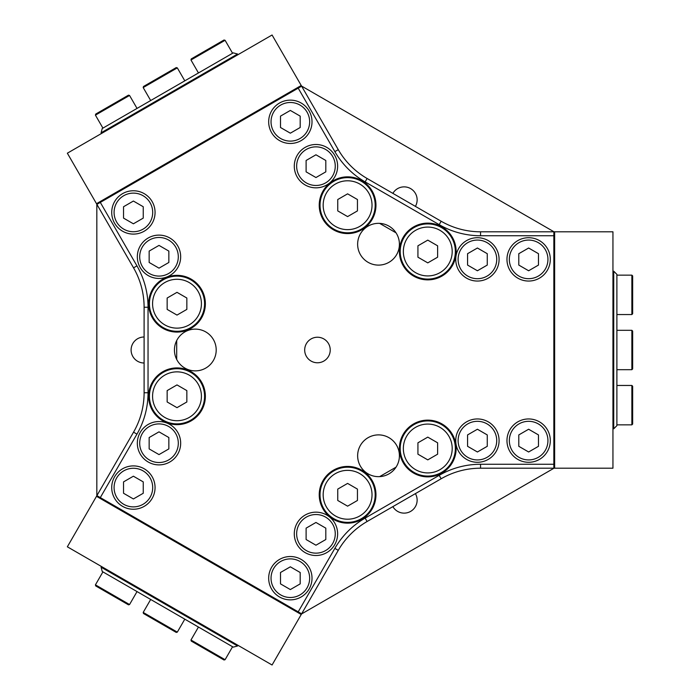 <?xml version="1.0" encoding="UTF-8"?>
<svg xmlns="http://www.w3.org/2000/svg" width="700" height="700" viewBox="0 0 700 700"><rect width="100%" height="100%" fill="white"/><g stroke="black" fill="none" stroke-linecap="round" stroke-linejoin="round"><path stroke-width="1.05" d="M379.654 223.379L396.025 232.829L379.654 223.379M176.706 359.45L176.706 340.55L176.706 359.45M396.025 467.171L379.654 476.621L396.025 467.171M100.31 497.595L301.621 613.821L301.227 614.504L96.504 496.309L96.897 495.626L100.31 497.595L136.955 434.123A82.74 82.74 0 0 0 148.041 392.752L148.041 307.248A82.74 82.74 0 0 0 136.955 265.877L100.31 202.405L96.897 204.374L96.504 203.691L301.227 85.496L301.621 86.179L298.209 88.147L334.854 151.62A82.74 82.74 0 0 0 365.137 181.904L439.189 224.656A82.74 82.74 0 0 0 480.559 235.743L553.849 235.743L553.849 231.805L554.636 231.805L554.636 468.195L553.849 468.195L553.849 235.743M368.086 437.692A20.877 20.877 0 0 0 368.086 473.856A20.877 20.877 0 0 0 399.411 455.77A20.877 20.877 0 0 0 368.086 437.692M554.636 468.195L612.946 468.195L612.946 231.805L554.636 231.805M96.504 496.309L67.349 546.805L272.072 665L301.227 614.504M96.828 204.242L96.828 495.758M144.104 363.002A13.002 13.002 0 0 1 131.101 350A13.002 13.002 0 0 1 144.104 336.998M301.227 85.496L272.072 35L67.349 153.195L96.504 203.691M301.551 613.952L554.006 468.195M415.398 493.631A13.002 13.002 0 0 1 410.637 511.385A13.002 13.002 0 0 1 392.875 506.634M554.006 231.805L301.551 86.047M392.875 193.366A13.002 13.002 0 0 1 410.637 188.615A13.002 13.002 0 0 1 415.398 206.369M613.734 350L613.734 428.794L616.892 425.644L616.892 274.356L613.734 271.206L613.734 350M631.864 369.696L632.651 368.909L632.651 331.091L631.864 330.304L631.864 369.696L616.892 369.696M631.864 424.856L632.651 424.069L632.651 386.243L631.864 385.455L631.864 424.856L616.892 424.856M631.864 314.545L632.651 313.757L632.651 275.931L631.864 275.144L631.864 314.545L616.892 314.545M169.321 93.415L237.562 54.014L233.257 52.867L167.746 90.685L102.235 128.511L101.08 132.816L169.321 93.415M177.319 67.874L176.242 67.585L159.862 77.035L143.482 86.494L143.194 87.57L177.319 67.874L184.8 80.832M225.085 40.294L224.009 40.005L207.629 49.455L191.258 58.914L190.969 59.99L225.085 40.294L232.575 53.261M129.553 95.454L128.476 95.165L112.096 104.615L95.716 114.074L95.428 115.15L129.553 95.454L137.034 108.413M101.08 567.184L102.235 571.489L167.746 609.315L233.257 647.133L237.562 645.986L101.08 567.184L101.474 566.501M143.194 612.43L143.482 613.506L159.862 622.965L176.242 632.415L177.319 632.126L143.194 612.43L150.684 599.462M95.428 584.85L95.716 585.926L112.096 595.385L128.476 604.835L129.553 604.546L95.428 584.85L102.918 571.883M190.969 640.01L191.258 641.086L207.629 650.545L224.009 659.995L225.085 659.706L190.969 640.01L198.45 627.043M396.611 445.331A20.877 20.877 0 0 1 378.525 476.656A20.877 20.877 0 0 1 360.439 445.331A20.877 20.877 0 0 1 396.611 445.331M195.326 370.877A20.877 20.877 0 0 1 177.24 339.561A20.877 20.877 0 0 1 213.404 339.561A20.877 20.877 0 0 1 195.326 370.877M360.439 233.782A20.877 20.877 0 0 1 396.611 233.782A20.877 20.877 0 0 1 378.525 265.108A20.877 20.877 0 0 1 360.439 233.782M306.399 343.613A12.775 12.775 0 0 1 328.519 343.613A12.775 12.775 0 0 1 317.459 362.775A12.775 12.775 0 0 1 306.399 343.613M152.434 317.896A28.367 28.367 0 0 1 176.995 275.345A28.367 28.367 0 0 1 201.565 317.896A28.367 28.367 0 0 1 152.434 317.896M323.033 219.398A28.367 28.367 0 0 1 347.602 176.846A28.367 28.367 0 0 1 372.164 219.398A28.367 28.367 0 0 1 323.033 219.398M427.779 223.134A28.367 28.367 0 0 1 452.34 265.685A28.367 28.367 0 0 1 403.209 265.685A28.367 28.367 0 0 1 427.779 223.134M427.779 420.131A28.367 28.367 0 0 1 452.34 462.683A28.367 28.367 0 0 1 403.209 462.683A28.367 28.367 0 0 1 427.779 420.131M201.565 410.471A28.367 28.367 0 0 1 152.434 410.471A28.367 28.367 0 0 1 176.995 367.92A28.367 28.367 0 0 1 201.565 410.471M372.164 508.97A28.367 28.367 0 0 1 323.033 508.97A28.367 28.367 0 0 1 347.602 466.419A28.367 28.367 0 0 1 372.164 508.97M553.849 231.805L480.559 231.805A78.794 78.794 0 0 1 441.158 221.244L367.106 178.491A78.794 78.794 0 0 1 338.266 149.651L301.621 86.179M96.897 204.374L133.551 267.846A78.794 78.794 0 0 1 144.104 307.248L144.104 392.752A78.794 78.794 0 0 1 133.551 432.154L96.897 495.626M301.621 613.821L338.266 550.349A78.794 78.794 0 0 1 367.106 521.509L441.158 478.756A78.794 78.794 0 0 1 480.559 468.195L553.849 468.195M553.849 464.258L480.559 464.258A82.74 82.74 0 0 0 439.189 475.344L365.137 518.096A82.74 82.74 0 0 0 334.854 548.38L298.209 611.852M298.209 88.147L100.31 202.405M455.35 448.499A27.58 27.58 0 0 0 427.779 420.919A27.58 27.58 0 0 0 400.199 448.499A27.58 27.58 0 0 0 427.779 476.079A27.58 27.58 0 0 0 455.35 448.499M417.926 454.186L417.926 442.811L427.779 437.124L437.623 442.811L437.623 454.186L427.779 459.874L417.926 454.186M204.575 303.713A27.58 27.58 0 0 0 176.995 276.132A27.58 27.58 0 0 0 149.424 303.713A27.58 27.58 0 0 0 176.995 331.293A27.58 27.58 0 0 0 204.575 303.713M167.151 309.4L167.151 298.025L176.995 292.338L186.847 298.025L186.847 309.4L176.995 315.088L167.151 309.4M375.183 205.214A27.58 27.58 0 0 0 347.602 177.634A27.58 27.58 0 0 0 320.023 205.214A27.58 27.58 0 0 0 347.602 232.794A27.58 27.58 0 0 0 375.183 205.214M337.75 210.901L337.75 199.526L347.602 193.839L357.446 199.526L357.446 210.901L347.602 216.589L337.75 210.901M455.35 251.501A27.58 27.58 0 0 0 427.779 223.921A27.58 27.58 0 0 0 400.199 251.501A27.58 27.58 0 0 0 427.779 279.081A27.58 27.58 0 0 0 455.35 251.501M417.926 257.189L417.926 245.814L427.779 240.126L437.623 245.814L437.623 257.189L427.779 262.876L417.926 257.189M204.575 396.287A27.58 27.58 0 0 0 176.995 368.707A27.58 27.58 0 0 0 149.424 396.287A27.58 27.58 0 0 0 176.995 423.868A27.58 27.58 0 0 0 204.575 396.287M167.151 401.975L167.151 390.6L176.995 384.912L186.847 390.6L186.847 401.975L176.995 407.662L167.151 401.975M375.183 494.786A27.58 27.58 0 0 0 347.602 467.206A27.58 27.58 0 0 0 320.023 494.786A27.58 27.58 0 0 0 347.602 522.366A27.58 27.58 0 0 0 375.183 494.786M337.75 500.474L337.75 489.099L347.602 483.411L357.446 489.099L357.446 500.474L347.602 506.161L337.75 500.474M550.305 440.615A21.665 21.665 0 0 0 528.631 418.95A21.665 21.665 0 0 0 506.966 440.615A21.665 21.665 0 0 0 528.631 462.289A21.665 21.665 0 0 0 550.305 440.615M518.788 446.303L518.788 434.928L528.631 429.24L538.484 434.928L538.484 446.303L528.631 451.99L518.788 446.303M180.67 256.777A21.665 21.665 0 0 0 159.005 235.112A21.665 21.665 0 0 0 137.331 256.777A21.665 21.665 0 0 0 159.005 278.451A21.665 21.665 0 0 0 180.67 256.777M149.153 262.465L149.153 251.09L159.005 245.402L168.849 251.09L168.849 262.465L159.005 268.152L149.153 262.465M337.627 166.162A21.665 21.665 0 0 0 315.954 144.498A21.665 21.665 0 0 0 294.289 166.162A21.665 21.665 0 0 0 315.954 187.836A21.665 21.665 0 0 0 337.627 166.162M306.11 171.85L306.11 160.475L315.954 154.787L325.806 160.475L325.806 171.85L315.954 177.537L306.11 171.85M312.016 121.809A21.665 21.665 0 0 0 290.342 100.135A21.665 21.665 0 0 0 268.678 121.809A21.665 21.665 0 0 0 290.342 143.474A21.665 21.665 0 0 0 312.016 121.809M280.499 127.496L280.499 116.121L290.342 110.434L300.195 116.121L300.195 127.496L290.342 133.184L280.499 127.496M155.059 212.424A21.665 21.665 0 0 0 133.394 190.759A21.665 21.665 0 0 0 111.72 212.424A21.665 21.665 0 0 0 133.394 234.098A21.665 21.665 0 0 0 155.059 212.424M123.541 218.111L123.541 206.736L133.394 201.049L143.246 206.736L143.246 218.111L133.394 223.799L123.541 218.111M499.082 259.385A21.665 21.665 0 0 0 477.418 237.711A21.665 21.665 0 0 0 455.744 259.385A21.665 21.665 0 0 0 477.418 281.05A21.665 21.665 0 0 0 499.082 259.385M467.565 265.072L467.565 253.697L477.418 248.01L487.27 253.697L487.27 265.072L477.418 270.76L467.565 265.072M499.082 440.615A21.665 21.665 0 0 0 477.418 418.95A21.665 21.665 0 0 0 455.744 440.615A21.665 21.665 0 0 0 477.418 462.289A21.665 21.665 0 0 0 499.082 440.615M467.565 446.303L467.565 434.928L477.418 429.24L487.27 434.928L487.27 446.303L477.418 451.99L467.565 446.303M550.305 259.385A21.665 21.665 0 0 0 528.631 237.711A21.665 21.665 0 0 0 506.966 259.385A21.665 21.665 0 0 0 528.631 281.05A21.665 21.665 0 0 0 550.305 259.385M518.788 265.072L518.788 253.697L528.631 248.01L538.484 253.697L538.484 265.072L528.631 270.76L518.788 265.072M337.627 533.837A21.665 21.665 0 0 0 315.954 512.164A21.665 21.665 0 0 0 294.289 533.837A21.665 21.665 0 0 0 315.954 555.503A21.665 21.665 0 0 0 337.627 533.837M306.11 539.525L306.11 528.15L315.954 522.462L325.806 528.15L325.806 539.525L315.954 545.212L306.11 539.525M312.016 578.191A21.665 21.665 0 0 0 290.342 556.526A21.665 21.665 0 0 0 268.678 578.191A21.665 21.665 0 0 0 290.342 599.865A21.665 21.665 0 0 0 312.016 578.191M280.499 583.879L280.499 572.504L290.342 566.816L300.195 572.504L300.195 583.879L290.342 589.566L280.499 583.879M155.059 487.576A21.665 21.665 0 0 0 133.394 465.903A21.665 21.665 0 0 0 111.72 487.576A21.665 21.665 0 0 0 133.394 509.241A21.665 21.665 0 0 0 155.059 487.576M123.541 493.264L123.541 481.889L133.394 476.201L143.246 481.889L143.246 493.264L133.394 498.951L123.541 493.264M180.67 443.223A21.665 21.665 0 0 0 159.005 421.549A21.665 21.665 0 0 0 137.331 443.223A21.665 21.665 0 0 0 159.005 464.887A21.665 21.665 0 0 0 180.67 443.223M149.153 448.91L149.153 437.535L159.005 431.848L168.849 437.535L168.849 448.91L159.005 454.597L149.153 448.91M480.559 231.805L480.559 235.743M441.158 221.244L439.189 224.656M367.106 178.491L365.137 181.904M338.266 149.651L334.854 151.62M133.551 267.846L136.955 265.877M144.104 307.248L148.041 307.248M144.104 392.752L148.041 392.752M133.551 432.154L136.955 434.123M338.266 550.349L334.854 548.38M367.106 521.509L365.137 518.096M441.158 478.756L439.189 475.344M480.559 468.195L480.559 464.258M427.779 424.069A24.43 24.43 0 0 1 448.927 460.714A24.43 24.43 0 0 1 406.621 460.714A24.43 24.43 0 0 1 427.779 424.069M176.995 279.283A24.43 24.43 0 0 1 198.153 315.928A24.43 24.43 0 0 1 155.846 315.928A24.43 24.43 0 0 1 176.995 279.283M347.602 180.784A24.43 24.43 0 0 1 368.751 217.429A24.43 24.43 0 0 1 326.445 217.429A24.43 24.43 0 0 1 347.602 180.784M427.779 227.08A24.43 24.43 0 0 1 448.927 263.716A24.43 24.43 0 0 1 406.621 263.716A24.43 24.43 0 0 1 427.779 227.08M176.995 371.858A24.43 24.43 0 0 1 198.153 408.502A24.43 24.43 0 0 1 155.846 408.502A24.43 24.43 0 0 1 176.995 371.858M347.602 470.356A24.43 24.43 0 0 1 368.751 507.001A24.43 24.43 0 0 1 326.445 507.001A24.43 24.43 0 0 1 347.602 470.356M528.631 421.312A19.302 19.302 0 0 1 545.352 450.266A19.302 19.302 0 0 1 511.919 450.266A19.302 19.302 0 0 1 528.631 421.312M159.005 237.475A19.302 19.302 0 0 1 175.718 266.429A19.302 19.302 0 0 1 142.284 266.429A19.302 19.302 0 0 1 159.005 237.475M315.954 146.86A19.302 19.302 0 0 1 332.675 175.814A19.302 19.302 0 0 1 299.233 175.814A19.302 19.302 0 0 1 315.954 146.86M290.342 102.498A19.302 19.302 0 0 1 307.064 131.46A19.302 19.302 0 0 1 273.63 131.46A19.302 19.302 0 0 1 290.342 102.498M133.394 193.121A19.302 19.302 0 0 1 150.115 222.075A19.302 19.302 0 0 1 116.672 222.075A19.302 19.302 0 0 1 133.394 193.121M477.418 240.074A19.302 19.302 0 0 1 494.139 269.036A19.302 19.302 0 0 1 460.696 269.036A19.302 19.302 0 0 1 477.418 240.074M477.418 421.312A19.302 19.302 0 0 1 494.139 450.266A19.302 19.302 0 0 1 460.696 450.266A19.302 19.302 0 0 1 477.418 421.312M528.631 240.074A19.302 19.302 0 0 1 545.352 269.036A19.302 19.302 0 0 1 511.919 269.036A19.302 19.302 0 0 1 528.631 240.074M315.954 514.535A19.302 19.302 0 0 1 332.675 543.489A19.302 19.302 0 0 1 299.233 543.489A19.302 19.302 0 0 1 315.954 514.535M290.342 558.889A19.302 19.302 0 0 1 307.064 587.843A19.302 19.302 0 0 1 273.63 587.843A19.302 19.302 0 0 1 290.342 558.889M133.394 468.274A19.302 19.302 0 0 1 150.115 497.227A19.302 19.302 0 0 1 116.672 497.227A19.302 19.302 0 0 1 133.394 468.274M159.005 423.911A19.302 19.302 0 0 1 175.718 452.874A19.302 19.302 0 0 1 142.284 452.874A19.302 19.302 0 0 1 159.005 423.911M631.864 330.304L616.892 330.304M631.864 385.455L616.892 385.455M631.864 275.144L616.892 275.144M143.194 87.57L150.684 100.538M190.969 59.99L198.45 72.957M95.428 115.15L102.918 128.117M177.319 632.126L184.8 619.168M129.553 604.546L137.034 591.587M225.085 659.706L232.575 646.739"/></g></svg>
